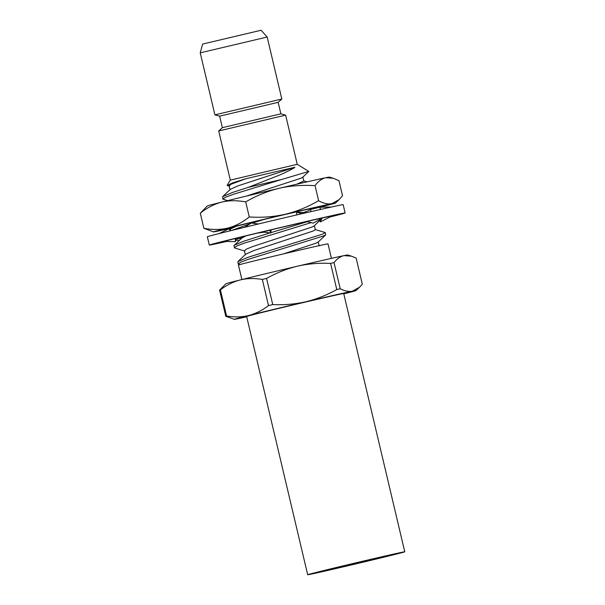 <?xml version="1.0" encoding="UTF-8"?>
<svg xmlns="http://www.w3.org/2000/svg" width="605" height="605" viewBox="0 0 605 605"><rect width="100%" height="100%" fill="white"/><g stroke="black" fill="none" stroke-linecap="round" stroke-linejoin="round"><path stroke-width="0.91" d="M241.879 279.533L238.446 265.02A46.01 0.476 -13.3 0 1 283.11 253.979A46.01 0.476 -13.3 0 1 327.993 243.853L331.427 258.365M227.329 185.523L232.57 182.884L245.895 178.725L294.877 167.275C294.718 167.993 282.096 174.3 275.963 176.478L248.232 187.391L232.509 192.458L222.632 196.64L222.859 199.068L227.563 200.663M294.877 167.275L238.052 185.826L230.301 189.373L222.632 196.64M245.895 178.725L231.065 184.23L229.061 185.856L230.021 189.91M343.791 293.849A62.512 0.643 166.7 0 0 355.99 290.582A62.512 0.643 166.7 0 0 352.382 291.194A62.512 0.643 166.7 0 0 305.873 301.759A62.512 0.643 166.7 0 0 248.663 315.507A62.512 0.643 166.7 0 0 234.339 319.334A62.512 0.643 166.7 0 0 237.946 318.691A62.512 0.643 166.7 0 0 246.711 316.793M272.749 304.565A70.883 0.726 166.7 0 0 268.514 305.578L262.336 279.419C254.16 278.134 246.802 278.308 240.253 279.941A62.512 0.643 -13.3 0 1 297.471 266.192C286.74 268.801 276.44 272.87 266.563 278.406L272.749 304.565C284.055 305.124 295.104 304.194 305.873 301.759C316.491 299.203 326.791 295.127 336.781 289.553L330.595 263.394C319.168 262.835 308.119 263.772 297.471 266.192A62.512 0.643 -13.3 0 1 343.973 255.628C340.297 256.467 336.985 258.796 334.036 262.608L340.222 288.766C344.873 291.096 348.926 291.905 352.382 291.194L359.627 287.148L362.312 284.214L356.133 258.055L351.429 256.157L343.973 255.628A62.512 0.643 -13.3 0 1 347.572 254.985L351.429 256.142M226.58 316.029A70.883 0.726 166.7 0 0 225.786 316.264L219.6 290.105A70.883 0.726 -13.3 0 1 220.394 289.871L226.58 316.029C234.748 317.315 242.106 317.141 248.663 315.507C255.643 313.685 262.26 310.373 268.514 305.578M340.222 288.766A70.883 0.726 166.7 0 0 336.781 289.553M234.339 319.334L225.786 316.264M262.336 279.419A70.883 0.726 -13.3 0 1 266.563 278.406M330.595 263.394A70.883 0.726 -13.3 0 1 334.036 262.608M219.6 290.105L225.93 283.745A62.512 0.643 -13.3 0 1 240.253 279.941C233.265 281.764 226.648 285.076 220.394 289.871M267.168 37.026L261.103 30.25L202.614 44.074L200.232 52.854L214.896 114.859L281.824 99.031L267.168 37.026L200.232 52.847M281.824 99.038L278.141 102.328L219.653 116.152L214.896 114.859M278.141 102.328L280.864 113.838L222.383 127.663L218.7 130.96L230.316 180.131L297.252 164.303L308.784 171.427M280.856 113.838L285.628 115.147L218.7 130.96M308.784 171.419L281.771 179.451A46.01 0.476 166.7 0 0 248.232 187.391M315.039 229.492L325.15 232.554L322.904 234.037L247.846 257.344L237.969 261.519L238.196 263.954L240.072 264.688M325.361 232.706L325.717 234.891L323.373 236.01L248.307 259.311L240.752 262.162L238.196 263.954M314.366 225.642L315.326 229.696L313.39 230.936L253.389 250.712L245.638 254.259L237.969 261.519M245.774 235.935L241.803 238.037L233.893 245.759L234.755 248.02L244.851 251.075M307.491 221.672L270.843 232.645M270.11 232.864L244.012 241.123L234.135 245.305M236.517 226.179L230.301 229.083L230.354 230.77M302.863 176.978L303.823 181.031L296.662 184.23M325.717 234.891L318.056 242.151L316.271 243.104L283.442 253.896M321.936 218.216L314.222 225.93L312.437 226.883L252.429 246.651L246.409 249.116L244.397 250.742L245.358 254.796M311.779 208.385L308.603 210.661L302.477 212.937M296.571 214.926L296.11 215.077M308.769 171.525L302.712 177.265L300.927 178.218L246.341 196.096M321.883 218.67L319.213 219.91M311.393 222.549L244.473 243.089L236.918 245.94L234.362 247.732M263.599 219.57L252.073 223.147M250.198 223.744L231.617 230.46M281.771 179.451L232.97 194.424L225.415 197.275L222.859 199.068M363.318 561.168A41.359 0.424 166.7 0 0 315.984 572.791A41.359 0.424 166.7 0 0 356.33 563.694A41.359 0.424 166.7 0 0 396.479 553.764A41.359 0.424 166.7 0 0 363.318 561.168M364.777 560.737A49.875 0.514 166.7 0 0 307.688 574.75A49.875 0.514 166.7 0 0 356.345 563.777A49.875 0.514 166.7 0 0 404.768 551.805A49.875 0.514 166.7 0 0 364.777 560.737M404.768 551.805L343.716 293.538A49.875 0.514 166.7 0 0 303.725 302.47A49.875 0.514 166.7 0 0 246.636 316.483L307.688 574.75M207.356 205.919A62.678 0.643 -13.3 0 1 221.717 202.108C214.162 204.104 207.023 207.802 200.3 213.21L207.356 205.919M279.094 188.321C267.539 191.142 256.414 195.665 245.713 201.896C236.744 200.285 228.743 200.353 221.717 202.108A62.678 0.643 -13.3 0 1 279.094 188.321A62.678 0.643 -13.3 0 1 325.717 177.726C321.769 178.641 318.207 181.281 315.046 185.644C301.804 184.911 289.818 185.803 279.094 188.321M333.189 178.241L329.332 177.083A62.678 0.643 166.7 0 0 325.717 177.726L333.189 178.241L338.966 180.706L342.528 195.763L339.118 199.627L331.85 203.681C327.819 204.399 323.403 203.409 318.601 200.701C307.975 206.902 296.851 211.425 285.227 214.276A62.678 0.643 166.7 0 0 227.858 228.062C220.182 229.847 212.181 229.915 203.862 228.274L213.497 231.896A62.678 0.643 166.7 0 0 217.112 231.254A62.678 0.643 166.7 0 0 231.291 228.145M310.652 209.451A62.678 0.643 166.7 0 0 321.111 206.872A62.678 0.643 166.7 0 0 335.473 203.061A62.678 0.643 166.7 0 0 331.85 203.681A62.678 0.643 166.7 0 0 285.227 214.276C273.52 216.893 261.534 217.785 249.275 216.953C242.597 222.338 235.458 226.043 227.858 228.062A62.678 0.643 166.7 0 0 213.497 231.896M311.008 209.118A46.01 0.476 166.7 0 0 319.251 206.88A46.01 0.476 166.7 0 0 259.273 220.606A46.01 0.476 166.7 0 0 234.127 226.792A46.01 0.476 166.7 0 0 229.711 228.047A46.01 0.476 166.7 0 0 231.745 227.714M318.601 200.701L315.046 185.644M249.275 216.953L245.713 201.896M203.862 228.274L200.3 213.21M329.937 217.021A69.787 0.718 166.7 0 0 345.122 212.96A69.787 0.718 166.7 0 0 289.175 225.461A69.787 0.718 166.7 0 0 209.3 245.07A69.787 0.718 166.7 0 0 226.595 241.471M235.269 239.512A69.787 0.718 166.7 0 0 241.403 238.105M345.122 212.96L343.164 204.656A69.787 0.718 166.7 0 0 287.209 217.157A69.787 0.718 166.7 0 0 207.341 236.767L209.3 245.07M224.909 241.145A58.14 0.597 -13.3 0 1 257.995 232.978L264.098 232.184L270.806 232.97L271.169 229.832M258.38 223.986L251.355 223.003L245.055 227.019M306.674 221.528L313.193 223.132L322.162 218.329M306.485 212.673L296.775 212.264L296.563 214.972M321.709 218.836L320.257 221.944L319.773 220.666M320.196 209.534L320.121 207.659M331.381 207.031L320.015 207.197L320.529 209.459M241.425 238.151L240.919 237.122M224.954 241.44L235.481 241.629L235.179 238.544M230.097 230.83L229.28 229.113M269.762 230.165A58.14 0.597 -13.3 0 1 313.692 219.925L322.102 218.193M322.064 218.042A58.14 0.597 -13.3 0 1 333.794 215.637A58.14 0.597 -13.3 0 1 332.909 215.962L333.635 215.168M225.635 241.463A58.14 0.597 -13.3 0 1 220.628 242.393A58.14 0.597 -13.3 0 1 221.513 242.076L224.947 241.297M229.174 228.682L219.123 233.56M296.775 212.264L301.63 213.626M301.653 213.769L302.19 213.663M245.108 227.155L245.539 227.072M235.345 240.336L239.308 240.397M329.612 217.172L320.257 221.944M332.909 215.962L332.447 216.098M315.008 219.623L315.477 219.517M269.83 230.46L270.806 232.97M260.241 232.441L269.8 230.316M229.514 186.189L227.321 185.531M355.99 290.582L359.627 287.148M219.653 116.152L222.375 127.67M285.636 115.147L297.252 164.303M230.323 180.124L227.155 185.251M232.176 227.306L230.301 229.083M303.793 180.903L306.977 181.871M318.2 241.856L319.16 245.917M310.562 209.542L311.053 211.621M241.168 237.062L241.471 238.355M335.473 203.061L339.118 199.627M225.998 241.463L221.49 242.083M329.475 217.248L331.2 216.492"/></g></svg>
